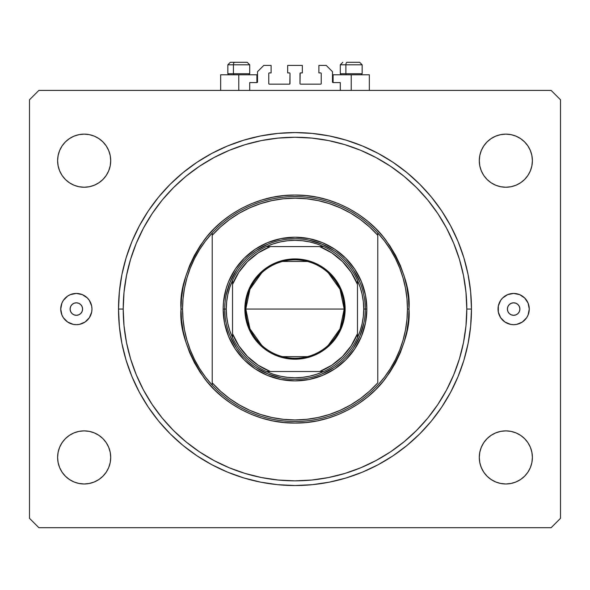 <?xml version="1.0" encoding="UTF-8"?>
<svg xmlns="http://www.w3.org/2000/svg" width="590" height="590" viewBox="0 0 590 590"><rect width="100%" height="100%" fill="white"/><g stroke="black" fill="none" stroke-linecap="round" stroke-linejoin="round"><path stroke-width="0.89" d="M249.71 90.41L249.71 82.6L256.893 82.6L249.71 82.6L249.71 90.41M257.52 81.973L257.52 71.67L257.52 81.973A0.627 0.627 0 0 1 256.893 82.6L256.893 74.79L238.773 74.79L238.773 90.41L238.773 74.79L220.66 74.79L220.66 90.41M257.52 71.67L263.767 65.424L271.105 65.424L271.105 72.917L269.387 72.917L271.105 72.917L271.105 65.424L263.767 65.424L257.52 71.67M268.76 73.544L268.76 83.537L268.76 73.544A0.627 0.627 0 0 1 269.387 72.917L269.387 72.917M269.387 84.164L289.38 84.164L269.387 84.164A0.627 0.627 0 0 1 268.76 83.537L268.76 83.537M289.823 83.979L290 73.544L290 83.537A0.627 0.627 0 0 1 289.38 84.164L289.38 84.164M289.38 72.917L287.662 72.917L289.38 72.917A0.627 0.627 0 0 1 290 73.544L290 73.544M287.662 72.917L287.662 65.424L287.662 72.917M302.338 65.424L287.662 65.424L302.338 65.424L302.338 72.917L300.62 72.917L302.338 72.917L302.338 65.424M300.177 73.101L300 83.537L300 73.544A0.627 0.627 0 0 1 300.62 72.917L300.62 72.917M300.62 84.164L320.613 84.164L300.62 84.164A0.627 0.627 0 0 1 300 83.537L300 83.537M321.24 83.537L321.24 73.544L321.24 83.537A0.627 0.627 0 0 1 320.613 84.164L320.613 84.164M320.613 72.917L318.895 72.917L320.613 72.917A0.627 0.627 0 0 1 321.24 73.544L321.24 73.544M318.895 72.917L318.895 65.424L326.233 65.424L332.48 71.67L332.48 81.973L332.48 71.67L326.233 65.424L318.895 65.424L318.895 72.917M333.107 74.79L351.227 74.79L351.227 90.41L351.227 74.79L369.34 74.79L333.107 74.79L333.107 82.6L340.29 82.6L333.107 82.6A0.627 0.627 0 0 1 332.48 81.973L332.48 81.973M340.29 82.6L340.29 90.41L340.29 82.6M333.107 82.6L332.531 82.217M82.6 309.057A6.247 6.247 0 0 1 76.353 315.303A6.247 6.247 0 0 1 70.107 309.057L70.579 306.667L71.936 304.639L73.964 303.282L76.353 302.81L78.743 303.282L80.771 304.639L82.128 306.667L82.6 309.057L82.128 311.446L80.771 313.474L78.743 314.824L76.353 315.303L73.964 314.824L71.936 313.474L70.579 311.446L70.107 309.057A6.247 6.247 0 0 1 76.353 302.81A6.247 6.247 0 0 1 82.6 309.057M519.893 309.057A6.247 6.247 0 0 1 513.647 315.303A6.247 6.247 0 0 1 507.4 309.057L507.872 306.667L509.229 304.639L511.257 303.282L513.647 302.81L516.036 303.282L518.064 304.639L519.421 306.667L519.893 309.057L519.421 311.446L518.064 313.474L516.036 314.824L513.647 315.303L511.257 314.824L509.229 313.474L507.872 311.446L507.4 309.057A6.247 6.247 0 0 1 513.647 302.81A6.247 6.247 0 0 1 519.893 309.057M504.952 296.084A15.62 15.62 0 0 0 498.329 312.103L498.329 306.011L500.659 300.376L502.606 298.009L507.673 294.624L513.647 293.437L519.62 294.624L524.687 298.009L528.08 303.076L529.267 309.057A15.62 15.62 0 0 1 513.647 324.677A15.62 15.62 0 0 1 498.026 309.057A15.62 15.62 0 0 1 513.647 293.437A15.62 15.62 0 0 1 529.267 309.057L528.08 315.031L526.634 317.73L522.327 322.044A15.62 15.62 0 0 0 522.334 296.077M502.614 320.105A15.62 15.62 0 0 0 504.952 322.029L500.659 317.73A15.62 15.62 0 0 0 502.599 320.09M504.988 322.052A15.62 15.62 0 0 0 522.312 322.052M67.666 296.077A15.62 15.62 0 0 0 67.666 322.037L63.366 317.73L61.92 315.031L60.733 309.057L61.92 303.076L63.366 300.376L67.673 296.069L70.38 294.624L76.353 293.437L82.327 294.624L87.394 298.009L89.341 300.376L91.671 306.011L91.974 309.057A15.62 15.62 0 0 1 76.353 324.677A15.62 15.62 0 0 1 60.733 309.057A15.62 15.62 0 0 1 76.353 293.437A15.62 15.62 0 0 1 91.974 309.057L91.671 312.103L89.341 317.73L85.026 322.044A15.62 15.62 0 0 0 87.386 320.105M67.688 322.052A15.62 15.62 0 0 0 85.012 322.052M87.401 320.09A15.62 15.62 0 0 0 91.671 306.011M471.476 309.057A176.476 176.476 0 0 1 295 485.533A176.476 176.476 0 0 1 118.524 309.057L119.372 291.755L121.909 274.623L126.12 257.83L131.953 241.517L139.358 225.867L148.26 211.006L158.577 197.097L170.208 184.264L183.04 172.634L196.957 162.316L211.81 153.415L227.467 146.01L243.773 140.177L260.574 135.966L277.706 133.428L295 132.573L312.294 133.428L329.427 135.966L346.227 140.177L362.533 146.01L378.19 153.415L393.043 162.316L406.96 172.634L419.792 184.264L431.423 197.097L441.74 211.006L450.642 225.867L458.047 241.517L463.88 257.83L468.091 274.623L470.628 291.755L471.476 309.057L470.628 326.351L468.091 343.483L463.88 360.284L458.047 376.59L450.642 392.247L441.74 407.1L431.423 421.017L419.792 433.849L406.96 445.479L393.043 455.79L378.19 464.699L362.533 472.103L346.227 477.937L329.427 482.141L312.294 484.685L295 485.533L277.706 484.685L260.574 482.141L243.773 477.937L227.467 472.103L211.81 464.699L196.957 455.79L183.04 445.479L170.208 433.849L158.577 421.017L148.26 407.1L139.358 392.247L131.953 376.59L126.12 360.284L121.909 343.483L119.372 326.351L118.524 309.057A176.476 176.476 0 0 1 295 132.573A176.476 176.476 0 0 1 471.476 309.057L466.793 309.057L471.476 309.057M110.714 457.427A26.55 26.55 0 0 1 84.164 483.977A26.55 26.55 0 0 1 57.614 457.427L58.122 452.242L59.634 447.264L62.083 442.67L65.387 438.65L69.414 435.346L74.001 432.898L78.979 431.386L84.164 430.877L89.341 431.386L94.319 432.898L98.914 435.346L102.933 438.65L106.237 442.67L108.693 447.264L110.205 452.242L110.714 457.427L110.205 462.604L108.693 467.582L106.237 472.177L102.933 476.196L98.914 479.5L94.319 481.949L89.341 483.461L84.164 483.977L78.979 483.461L74.001 481.949L69.414 479.5L65.387 476.196L62.083 472.177L59.634 467.582L58.122 462.604L57.614 457.427A26.55 26.55 0 0 1 84.164 430.877A26.55 26.55 0 0 1 110.714 457.427M532.387 457.427A26.55 26.55 0 0 1 505.837 483.977A26.55 26.55 0 0 1 479.287 457.427L479.795 452.242L481.307 447.264L483.763 442.67L487.067 438.65L491.087 435.346L495.681 432.898L500.659 431.386L505.837 430.877L511.021 431.386L515.999 432.898L520.587 435.346L524.613 438.65L527.917 442.67L530.366 447.264L531.878 452.242L532.387 457.427L531.878 462.604L530.366 467.582L527.917 472.177L524.613 476.196L520.587 479.5L515.999 481.949L511.021 483.461L505.837 483.977L500.659 483.461L495.681 481.949L491.087 479.5L487.067 476.196L483.763 472.177L481.307 467.582L479.795 462.604L479.287 457.427A26.55 26.55 0 0 1 505.837 430.877A26.55 26.55 0 0 1 532.387 457.427L531.878 462.604M532.387 160.686A26.55 26.55 0 0 1 505.837 187.237A26.55 26.55 0 0 1 479.287 160.686L479.795 155.509L481.307 150.531L483.763 145.936L487.067 141.917L491.087 138.613L495.681 136.157L500.659 134.645L505.837 134.137L511.021 134.645L515.999 136.157L520.587 138.613L524.613 141.917L527.917 145.936L530.366 150.531L531.878 155.509L532.387 160.686L531.878 165.871L530.366 170.849L527.917 175.436L524.613 179.463L520.587 182.767L515.999 185.216L511.021 186.728L505.837 187.237L500.659 186.728L495.681 185.216L491.087 182.767L487.067 179.463L483.763 175.436L481.307 170.849L479.795 165.871L479.287 160.686A26.55 26.55 0 0 1 505.837 134.137A26.55 26.55 0 0 1 532.387 160.686L531.878 155.509M57.614 160.686A26.55 26.55 0 0 1 84.164 134.137A26.55 26.55 0 0 1 110.714 160.686A26.55 26.55 0 0 1 84.164 187.237A26.55 26.55 0 0 1 57.614 160.686L58.122 155.509L59.634 150.531L62.083 145.936L65.387 141.917L69.414 138.613L74.001 136.157L78.979 134.645L84.164 134.137L89.341 134.645L94.319 136.157L98.914 138.613L102.933 141.917L106.237 145.936L108.693 150.531L110.205 155.509L110.714 160.686L110.205 165.871L108.693 170.849L106.237 175.436L102.933 179.463L98.914 182.767L94.319 185.216L89.341 186.728L84.164 187.237L78.979 186.728L74.001 185.216L69.414 182.767L65.387 179.463L62.083 175.436L59.634 170.849L58.122 165.871L57.614 160.686L58.122 155.509M551.126 527.703L38.874 527.703L551.126 527.703L560.5 518.33L560.5 99.776L560.5 518.33L551.126 527.703M38.874 90.41L551.126 90.41L38.874 90.41L29.5 99.776L29.5 518.33L29.5 99.776L38.874 90.41M29.5 518.33L38.874 527.703L29.5 518.33M560.5 99.776L551.126 90.41L560.5 99.776M85.026 322.044L79.399 324.375L76.353 324.677L73.308 324.375L67.673 322.044M522.327 322.044L516.692 324.375L513.647 324.677L510.601 324.375L504.974 322.044M500.659 317.73L498.329 312.103M78.979 431.386L84.164 430.877L89.341 431.386L94.319 432.898M102.933 438.65L106.237 442.67M108.693 467.582L106.237 472.177L102.933 476.196L98.914 479.5M94.319 481.949L89.341 483.461M58.122 462.604L57.614 457.427M483.763 442.67L487.067 438.65M500.659 431.386L505.837 430.877L511.021 431.386L515.999 432.898M520.587 435.346L524.613 438.65M527.917 472.177L524.613 476.196L520.587 479.5M515.999 481.949L511.021 483.461M491.087 479.5L487.067 476.196M481.307 150.531L483.763 145.936L487.067 141.917L491.087 138.613M495.681 136.157L500.659 134.645M511.021 186.728L505.837 187.237L500.659 186.728L495.681 185.216M487.067 179.463L483.763 175.436M62.083 145.936L65.387 141.917L69.414 138.613M74.001 136.157L78.979 134.645M98.914 138.613L102.933 141.917M106.237 175.436L102.933 179.463M89.341 186.728L84.164 187.237L78.979 186.728L74.001 185.216M69.414 182.767L65.387 179.463M431.423 197.097L430.051 195.445M419.792 184.264L406.96 172.634L419.792 184.264M183.04 172.634L170.208 184.264L183.04 172.634M158.577 421.017L159.949 422.669M170.208 433.849L183.04 445.479L170.208 433.849M406.96 445.479L419.792 433.849L406.96 445.479M89.341 300.376A15.62 15.62 0 0 0 85.049 296.084M85.012 296.062A15.62 15.62 0 0 0 67.688 296.062M65.313 298.009L63.366 300.376M82.327 323.482L82.984 323.195M522.312 296.062A15.62 15.62 0 0 0 504.988 296.062M524.687 320.097L526.634 317.73M507.673 294.624L507.017 294.919M256.893 74.79L220.66 74.79M359.612 62.297L347.104 62.297A2.5 1.224 90 0 0 345.88 64.797L345.88 73.728L346.396 74.79L345.88 73.728L362.157 73.728L345.88 73.728L345.88 64.797L362.098 64.797M361.095 74.79L362.157 73.728L362.157 64.797L359.657 62.297L362.157 64.797L340.29 64.797L342.79 62.297L340.29 64.797L340.29 73.728L345.88 73.728L340.29 73.728L341.352 74.79M359.244 62.297L347.104 62.297A2.5 1.224 -90 0 0 345.88 64.797L340.349 64.797M247.166 62.297L234.658 62.297A2.5 1.224 90 0 0 233.434 64.797L233.434 73.728L233.95 74.79L233.434 73.728L249.71 73.728L233.434 73.728L233.434 64.797L249.651 64.797M248.648 74.79L249.71 73.728L249.71 64.797L247.21 62.297L249.71 64.797L227.843 64.797L230.343 62.297L234.658 62.297L230.388 62.297M230.343 62.297L227.843 64.797L227.843 73.728L233.434 73.728L227.843 73.728L228.905 74.79M246.797 62.297L234.658 62.297A2.5 1.224 -90 0 0 233.434 64.797L227.902 64.797M223.16 309.057L224.724 309.057L223.16 309.057L223.507 302.014L226.25 288.2L228.625 281.563L235.27 269.143L244.201 258.258L255.087 249.319L267.506 242.682L280.988 238.596L295 237.217L309.013 238.596L322.494 242.682L334.913 249.319L345.799 258.258L354.73 269.143L361.375 281.563L365.461 295.037L366.84 309.057A71.84 71.84 0 0 1 295 380.897A71.84 71.84 0 0 1 223.16 309.057A71.84 71.84 0 0 1 295 237.217A71.84 71.84 0 0 1 366.84 309.057L365.461 323.069L361.375 336.551L354.73 348.97L345.799 359.856L334.913 368.787L322.494 375.432L309.013 379.518L295 380.897L280.988 379.518L267.506 375.432L255.087 368.787L244.201 359.856L235.27 348.97L228.625 336.551L224.539 323.069L223.16 309.057M365.276 309.057L366.84 309.057L365.276 309.057A70.276 70.276 0 0 0 295 238.773A70.276 70.276 0 0 0 224.724 309.057L226.28 309.057A68.72 68.72 0 0 1 232.526 280.427L229.82 287.293L227.865 294.403L226.678 301.689L226.28 309.057L226.678 316.424L227.865 323.704L229.82 330.82L232.526 337.687A68.72 68.72 0 0 1 226.28 309.057L224.724 309.057A70.276 70.276 0 0 1 295 238.773A70.276 70.276 0 0 1 365.276 309.057A70.276 70.276 0 0 1 295 379.333A70.276 70.276 0 0 1 224.724 309.057A70.276 70.276 0 0 0 295 379.333A70.276 70.276 0 0 0 365.276 309.057L363.72 309.057L365.276 309.057L364.945 302.169M406.96 319.507A112.447 112.447 0 0 0 406.967 319.47L407.447 309.057A112.447 112.447 0 0 1 212.223 385.167A112.447 112.447 0 0 1 182.553 309.057L180.99 309.057L182.553 309.057A112.447 112.447 0 0 1 377.777 232.947A112.447 112.447 0 0 1 407.447 309.057L409.01 309.057C410.529 328.873 402.933 351.677 386.207 377.46C368.713 401.945 333.704 423.517 295 423.067C256.296 423.517 221.287 401.945 203.793 377.46C187.067 351.677 179.471 328.873 180.99 309.057L181.543 320.23L183.18 331.3L185.902 342.148L189.67 352.687L194.457 362.798L200.202 372.393L206.869 381.383L214.384 389.673L222.673 397.188L231.664 403.848L241.258 409.6L251.369 414.387L261.908 418.155L272.757 420.876L283.827 422.514L295 423.067L306.173 422.514L317.243 420.876L328.092 418.155L338.631 414.387L348.742 409.6L358.337 403.848L367.327 397.188L375.616 389.673L383.131 381.383L389.798 372.393L395.543 362.798L400.33 352.687L404.098 342.148L406.82 331.3L408.457 320.23L409.01 309.057L408.457 297.884L406.82 286.814L404.098 275.958L400.33 265.426L395.543 255.315L389.798 245.713L383.131 236.73L375.616 228.441L367.327 220.926L358.337 214.258L348.742 208.506L338.631 203.727L328.092 199.958L317.243 197.237L306.173 195.592L295 195.047L283.827 195.592L272.757 197.237L261.908 199.958L251.369 203.727L241.258 208.506L231.664 214.258L222.673 220.926L214.384 228.441L206.869 236.73L200.202 245.713L194.457 255.315L189.67 265.426L185.902 275.958L183.18 286.814L181.543 297.884L180.99 309.057C179.471 289.24 187.067 266.437 203.793 240.654C221.287 216.169 256.296 194.597 295 195.047C333.704 194.597 368.713 216.169 386.207 240.654C402.933 266.437 410.529 289.24 409.01 309.057L407.447 309.057A112.447 112.447 0 0 0 407.447 309.027M406.967 298.643A112.447 112.447 0 0 0 406.96 298.599L405.507 288.274L403.103 278.111L399.769 268.214L395.521 258.663L390.41 249.555L384.481 240.956L377.777 232.947L377.777 235.27L377.777 232.947A112.447 112.447 0 0 0 212.223 232.947L212.223 235.27A110.883 110.883 0 0 1 377.777 235.27L377.777 382.844A110.883 110.883 0 0 1 212.223 382.844L220.446 391.133L229.488 398.516L239.26 404.91L249.644 410.242L260.537 414.453L271.813 417.491L283.34 419.328L295 419.94L306.66 419.328L318.187 417.491L329.463 414.453L340.356 410.242L350.74 404.91L360.512 398.516L369.554 391.133L377.777 382.844L377.777 235.27L369.554 226.98L360.512 219.591L350.74 213.197L340.356 207.872L329.463 203.661L318.187 200.622L306.66 198.786L295 198.174L283.34 198.786L271.813 200.622L260.537 203.661L249.644 207.872L239.26 213.197L229.488 219.591L220.446 226.98L212.223 235.27L212.223 385.167A112.447 112.447 0 0 0 377.777 385.167L384.481 377.158L390.41 368.558L395.521 359.45L399.769 349.9L403.11 339.988L405.507 329.84L406.96 319.492M118.524 309.057L123.207 309.057A171.793 171.793 0 0 1 295 137.264A171.793 171.793 0 0 1 466.793 309.057L465.967 325.894L463.497 342.569L459.396 358.927L453.717 374.798L446.512 390.042L437.839 404.497L427.802 418.045L416.474 430.53L403.988 441.851L390.447 451.896L375.985 460.561L360.741 467.774L344.87 473.453L328.512 477.546L311.837 480.024L295 480.85L278.163 480.024L261.488 477.546L245.13 473.453L229.259 467.774L214.015 460.561L199.553 451.896L186.012 441.851L173.526 430.53L162.198 418.045L152.161 404.497L143.488 390.042L136.283 374.798L130.604 358.927L126.503 342.569L124.033 325.894L123.207 309.057L124.033 292.22L126.503 275.537L130.604 259.187L136.283 243.316L143.488 228.072L152.161 213.609L162.198 200.069L173.526 187.576L186.012 176.255L199.553 166.218L214.015 157.545L229.259 150.339L245.13 144.661L261.488 140.56L278.163 138.09L295 137.264L311.837 138.09L328.512 140.56L344.87 144.661L360.741 150.339L375.985 157.545L390.447 166.218L403.988 176.255L416.474 187.576L427.802 200.069L437.839 213.609L446.512 228.072L453.717 243.316L459.396 259.187L463.497 275.537L465.967 292.22L466.793 309.057A171.793 171.793 0 0 1 295 480.85A171.793 171.793 0 0 1 123.207 309.057L118.524 309.057M183.04 298.621L182.553 309.057L183.04 319.492L184.493 329.84L186.897 340.002L190.231 349.9L194.479 359.45L199.59 368.558L205.519 377.158L212.223 385.167L212.223 232.947L205.519 240.956L199.59 249.555L194.479 258.663L190.231 268.214L186.89 278.126L184.493 288.274L183.04 298.621A112.447 112.447 0 0 0 183.033 298.643M431.423 421.017L430.051 422.669M148.26 407.1L139.358 392.247M158.577 197.097L159.949 195.445M441.74 211.006L450.642 225.867M356.98 275.928L359.93 282.16L353.432 270.014L349.324 264.468M328.129 247.077L334.043 250.617L321.897 244.127L308.71 240.13M261.872 247.077L268.103 244.127L255.957 250.617L250.418 254.732M233.02 275.928L236.568 270.014L230.071 282.16L226.073 295.347M233.02 342.185L230.071 335.953L236.568 348.1L240.676 353.639M261.872 371.036L255.957 367.489L268.103 373.986L281.29 377.983M328.129 371.036L321.897 373.986L334.043 367.489L339.582 363.381M356.98 342.185L353.432 348.1L359.93 335.953L363.927 322.767M407.447 309.057L406.96 298.621M261.702 345.268L249.954 328.829L245.801 309.057A49.199 49.199 0 0 0 295 358.248A49.199 49.199 0 0 0 344.199 309.057L345.135 309.057A50.135 50.135 0 0 1 295 359.192A50.135 50.135 0 0 1 244.865 309.057L344.199 309.057A49.199 49.199 0 0 1 295 358.248A49.199 49.199 0 0 1 245.801 309.057L249.954 289.284L261.702 272.838M328.298 272.838L340.046 289.284L344.199 309.057L340.046 328.829L328.298 345.268M307.42 356.655L282.581 356.655M266.37 246.583A68.72 68.72 0 0 1 323.63 246.583L316.764 243.877L309.654 241.915L302.368 240.735L295 240.337L287.632 240.735L280.346 241.915L273.236 243.877L266.37 246.583A68.72 68.72 0 0 0 232.526 280.427L232.526 337.687A68.72 68.72 0 0 0 266.37 371.523L273.236 374.237L280.346 376.191L287.632 377.379L295 377.777L302.368 377.379L309.654 376.191L316.764 374.237L323.63 371.523A68.72 68.72 0 0 1 266.37 371.523L323.63 371.523A68.72 68.72 0 0 0 357.474 337.687L360.18 330.82L362.135 323.704L363.322 316.424L363.72 309.057L363.322 301.689L362.135 294.403L360.18 287.293L357.474 280.427A68.72 68.72 0 0 1 357.474 337.687L357.474 280.427A68.72 68.72 0 0 0 323.63 246.583L266.37 246.583A68.72 68.72 0 0 0 232.526 280.427L232.526 333.697L238.847 345.888L247.512 356.544L258.162 365.21L270.353 371.523L319.647 371.523L331.838 365.21L342.488 356.544L351.153 345.888L357.474 333.697L357.474 284.409L351.153 272.219L342.488 261.569L331.838 252.904L319.647 246.583L270.353 246.583L258.162 252.904L247.512 261.569L238.847 272.219L232.526 284.409A67.157 67.157 0 0 1 270.353 246.583L266.37 246.583M301.888 378.994L295 379.333M225.056 315.945L224.724 309.057M288.112 239.112L295 238.773M345.135 309.057L344.169 318.836L341.315 328.239L336.683 336.905L330.452 344.508L322.855 350.74L314.182 355.372L304.779 358.226L295 359.192L285.221 358.226L280.449 357.031L271.37 353.27L267.145 350.74L259.548 344.508L253.317 336.905L250.787 332.686L247.026 323.608L245.108 313.969L245.108 304.145L247.026 294.506L248.685 289.874L253.317 281.201L259.548 273.605L263.199 270.301L271.37 264.844L280.449 261.082L285.221 259.888L295 258.921L304.779 259.888L309.551 261.082L318.63 264.844L322.855 267.373L330.452 273.605L336.683 281.201L341.315 289.874L344.169 299.278L345.135 309.057L245.801 309.057A49.199 49.199 0 0 1 295 259.858A49.199 49.199 0 0 1 344.199 309.057A49.199 49.199 0 0 0 295 259.858A49.199 49.199 0 0 0 245.801 309.057L244.865 309.057A50.135 50.135 0 0 1 295 258.921A50.135 50.135 0 0 1 345.135 309.057M357.474 337.687A68.72 68.72 0 0 1 323.63 371.523L319.647 371.523A67.157 67.157 0 0 0 357.474 333.697L357.474 337.687M266.37 371.523A68.72 68.72 0 0 1 232.526 337.687L232.526 333.697A67.157 67.157 0 0 0 270.353 371.523L266.37 371.523M323.63 246.583A68.72 68.72 0 0 1 357.474 280.427L357.474 284.409A67.157 67.157 0 0 0 319.647 246.583L323.63 246.583M282.581 261.451L307.42 261.451M369.34 74.79L369.34 90.41"/></g></svg>
